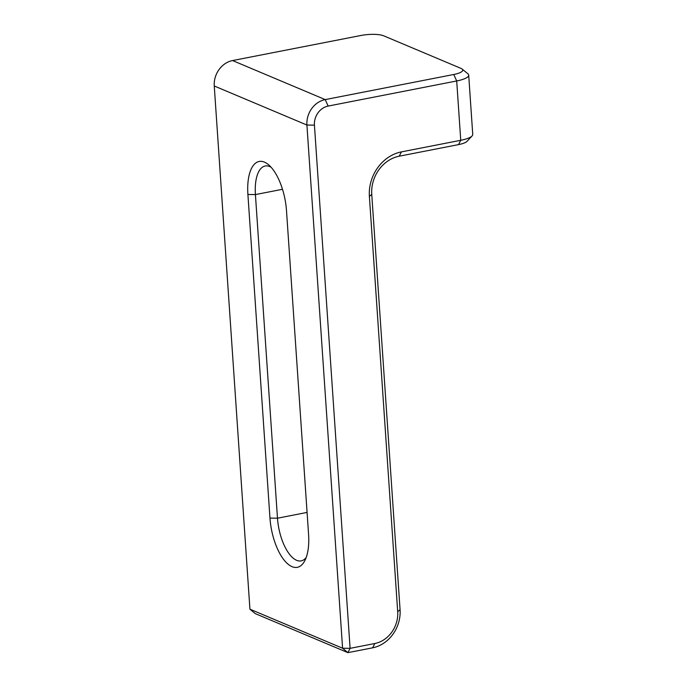 <?xml version="1.0" encoding="UTF-8"?>
<svg xmlns="http://www.w3.org/2000/svg" width="687" height="687" viewBox="0 0 687 687"><rect width="100%" height="100%" fill="white"/><g stroke="black" fill="none" stroke-linecap="round" stroke-linejoin="round"><path stroke-width="1.03" d="M462.102 69.044L467.83 73.707A22.345 5.616 176.1 0 1 468.697 75.106A22.345 5.616 176.1 0 1 456.7 80.963L328.163 106.073A16.754 14.513 112.8 0 0 314.431 125.154L350.095 648.339L374.819 643.513A27.927 24.191 112.8 0 0 397.696 611.713L369.383 196.405A39.099 33.861 -67.2 0 1 401.414 151.887L460.745 140.294A22.345 5.616 -3.9 0 0 472.072 135.949L467.031 141.342A16.754 4.216 176.1 0 1 458.538 144.605L399.216 156.198A33.517 29.026 112.8 0 0 371.753 194.352L400.066 609.661A33.517 29.026 -67.2 0 1 372.612 647.824L347.888 652.65L255.238 613.611L249.931 609.18L342.581 648.219L306.917 125.034A22.345 19.348 -67.2 0 1 325.217 99.598L453.755 74.488A16.754 4.216 -3.9 0 0 462.102 69.044A16.754 4.216 -3.9 0 0 460.865 68.339L383.655 35.801A16.754 4.216 -3.9 0 0 361.104 35.449L232.567 60.559A22.345 19.348 112.8 0 0 214.258 85.995L249.931 609.18M308.575 534.357A41.89 18.102 78.9 0 1 304.83 560.644A41.89 18.102 78.9 0 1 284.401 560.446A41.89 18.102 78.9 0 1 269.965 518.084L247.904 194.464A41.89 18.102 78.9 0 1 268.669 164.846A41.89 18.102 78.9 0 1 286.505 210.737L308.575 534.357M271.116 167.259A36.308 15.689 -101.1 0 0 265.191 166.005A36.308 15.689 -101.1 0 0 255.418 194.584L277.479 518.204A36.308 15.689 -101.1 0 0 301.172 560.893A36.308 15.689 -101.1 0 0 306.196 557.492M472.072 135.949A22.345 5.616 -3.9 0 0 472.742 134.437L468.697 75.106M350.095 648.339L342.581 648.219L347.888 652.65L350.095 648.339M314.431 125.154L306.917 125.034L214.258 85.995M232.567 60.559L325.217 99.598L328.163 106.073M458.538 144.605L460.745 140.294L456.7 80.963L453.755 74.488M307.072 512.425L277.479 518.204L269.965 518.084M282.503 189.294L255.418 194.584L247.904 194.464M374.819 643.513L372.612 647.824M397.696 611.713L400.066 609.661M369.383 196.405L371.753 194.352M401.414 151.887L399.216 156.198"/></g></svg>

